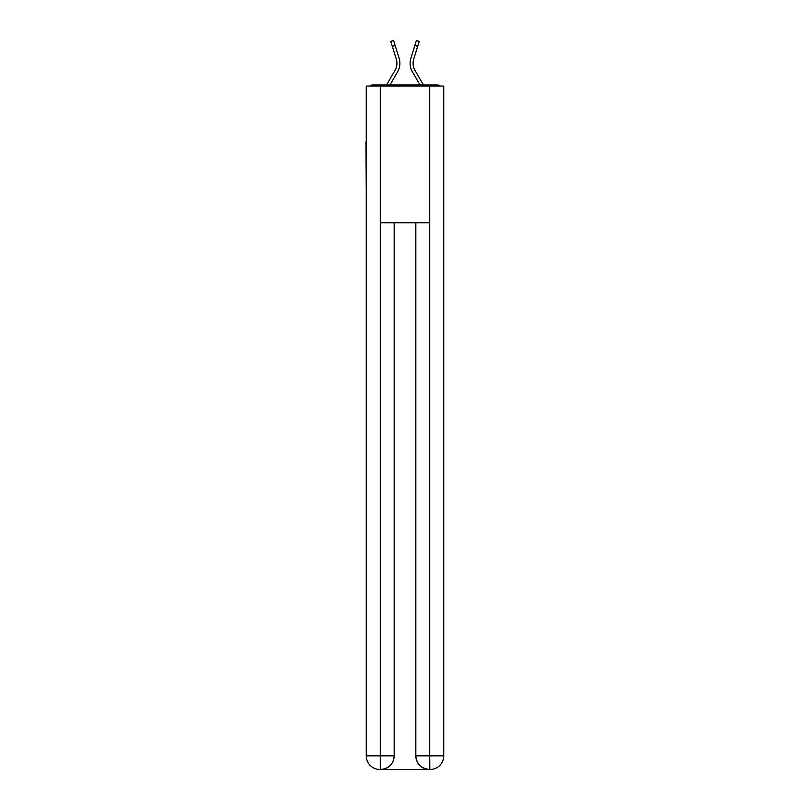 <?xml version="1.0" encoding="UTF-8"?>
<svg xmlns="http://www.w3.org/2000/svg" width="810" height="810" viewBox="0 0 810 810"><rect width="100%" height="100%" fill="white"/><g stroke="black" fill="none" stroke-linecap="round" stroke-linejoin="round"><path stroke-width="1.21" d="M443.728 192.679L443.728 96.542M366.272 141.882L366.272 96.542M365.928 141.882L366.272 192.679M440.245 86.062A4.556 4.556 0 0 0 437.238 84.928L372.762 84.928A4.556 4.556 0 0 0 369.755 86.062M372.762 84.928L386.583 84.928L395.017 70.359A14.124 14.124 0 0 0 396.272 59.079L390.764 41.381L393.589 40.5L399.097 58.198A17.081 17.081 0 0 1 397.578 71.847L390.005 84.928M417.676 46.383L414.852 45.502L416.411 40.5L419.236 41.381L413.728 59.079A14.124 14.124 0 0 0 414.983 70.359A14.124 14.124 0 0 1 413.728 59.079A14.124 14.124 0 0 0 414.983 70.359A14.124 14.124 0 0 1 413.728 59.079A14.124 14.124 0 0 0 414.983 70.359A14.124 14.124 0 0 1 413.728 59.079A14.124 14.124 0 0 0 414.983 70.359A14.124 14.124 0 0 1 413.728 59.079A14.124 14.124 0 0 0 414.983 70.359A14.124 14.124 0 0 1 413.728 59.079A14.124 14.124 0 0 0 414.983 70.359A14.124 14.124 0 0 1 413.728 59.079A14.124 14.124 0 0 0 414.983 70.359A14.124 14.124 0 0 1 413.728 59.079A14.124 14.124 0 0 0 414.983 70.359A14.124 14.124 0 0 1 413.728 59.079A14.124 14.124 0 0 0 414.983 70.359A14.124 14.124 0 0 1 413.728 59.079A14.124 14.124 0 0 0 414.983 70.359A14.124 14.124 0 0 1 413.728 59.079A14.124 14.124 0 0 0 414.983 70.359L423.417 84.928L437.238 84.928M414.852 45.502L410.903 58.198A17.081 17.081 0 0 0 412.422 71.847L419.995 84.928M395.017 70.359A14.124 14.124 0 0 0 396.272 59.079A14.124 14.124 0 0 1 395.017 70.359A14.124 14.124 0 0 0 396.272 59.079A14.124 14.124 0 0 1 395.017 70.359A14.124 14.124 0 0 0 396.272 59.079A14.124 14.124 0 0 1 395.017 70.359A14.124 14.124 0 0 0 396.272 59.079A14.124 14.124 0 0 1 395.017 70.359A14.124 14.124 0 0 0 396.272 59.079A14.124 14.124 0 0 1 395.017 70.359A14.124 14.124 0 0 0 396.272 59.079A14.124 14.124 0 0 1 395.017 70.359A14.124 14.124 0 0 0 396.272 59.079A14.124 14.124 0 0 1 395.017 70.359A14.124 14.124 0 0 0 396.272 59.079A14.124 14.124 0 0 1 395.017 70.359A14.124 14.124 0 0 0 396.272 59.079A14.124 14.124 0 0 1 395.017 70.359A14.124 14.124 0 0 0 396.272 59.079A14.124 14.124 0 0 1 395.017 70.359M395.148 45.502L399.097 58.198L395.148 45.502L399.097 58.198L395.148 45.502L399.097 58.198L395.148 45.502L399.097 58.198L395.148 45.502L399.097 58.198L395.148 45.502L399.097 58.198L395.148 45.502L399.097 58.198L395.148 45.502L399.097 58.198L395.148 45.502L399.097 58.198L395.148 45.502L399.097 58.198L395.148 45.502L392.324 46.383M380.285 86.062L366.272 86.062L366.272 755.831A13.669 13.669 0 0 0 379.941 769.5L429.492 769.5A13.669 13.669 0 0 1 415.824 755.831L415.824 222.75L415.824 755.831C416.512 763.891 421.068 768.447 429.492 769.5L430.059 769.5A13.669 13.669 0 0 0 443.728 755.831L443.728 86.062L380.285 86.062L380.285 222.75L429.715 222.75L429.715 86.062M394.176 222.75L394.176 755.831A13.669 13.669 0 0 1 380.508 769.5C388.962 768.619 393.518 764.063 394.176 755.831L394.176 222.75M415.824 755.831L429.715 755.831L429.826 769.5M366.272 755.831A13.669 13.669 0 0 0 379.941 769.5A13.669 13.669 0 0 1 366.272 755.831L380.285 755.831L380.285 769.5M394.176 755.831L380.285 755.831L380.285 222.75M429.715 222.75L429.715 755.831L443.728 755.831"/></g></svg>
